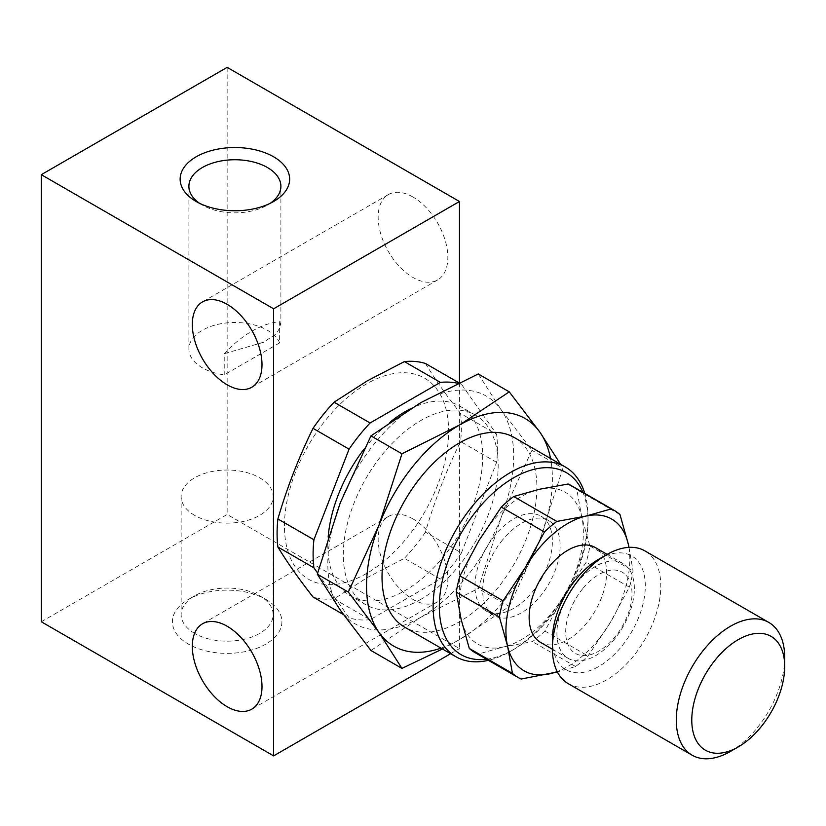 <?xml version="1.0" encoding="UTF-8"?>
<svg xmlns="http://www.w3.org/2000/svg" width="826" height="826" viewBox="0 0 826 826"><rect width="100%" height="100%" fill="white"/><g stroke="black" fill="none" stroke-linecap="round" stroke-linejoin="round"><path stroke-width="0.62" stroke-dasharray="4.13 3.1" d="M194.626 633.387A45.998 26.556 180 0 1 181.152 614.606A45.998 26.556 180 0 1 194.626 595.835A45.998 26.556 180 0 1 259.674 595.835L265.869 599.408A54.753 31.615 180 0 1 265.869 644.115A54.753 31.615 180 0 1 188.431 644.115A54.753 31.615 180 0 1 188.431 599.408A54.753 31.615 180 0 1 265.869 599.408L259.674 595.835A45.998 26.556 180 0 1 273.148 614.606A45.998 26.556 180 0 1 244.754 639.138A45.998 26.556 180 0 1 194.626 633.387M194.626 515.352A45.998 26.556 180 0 1 181.152 496.581A45.998 26.556 180 0 1 209.546 472.049A45.998 26.556 180 0 1 259.674 477.8A45.998 26.556 180 0 1 273.148 496.581A45.998 26.556 180 0 1 244.754 521.113A45.998 26.556 180 0 1 194.626 515.352M199.541 203.289A45.998 26.556 -0 0 0 202.37 205.075L196.175 201.503L202.37 205.075A45.998 26.556 -0 0 0 267.418 205.075A45.998 26.556 -0 0 0 270.247 203.289M279.632 342.883A45.998 26.556 -0 0 0 267.418 330.266A45.998 26.556 -0 0 0 217.29 324.504A45.998 26.556 -0 0 0 188.896 349.037A45.998 26.556 -0 0 0 202.37 367.818A45.998 26.556 -0 0 0 224.228 374.87L279.632 342.883L279.632 321.717A99.657 57.541 120 0 0 224.228 353.704L224.228 374.87M413 197.032A49.281 28.456 -120 0 0 388.365 194.585A49.281 28.456 -120 0 0 380.807 234.078A49.281 28.456 -120 0 0 413 277.505A49.281 28.456 -120 0 0 437.635 279.942A49.281 28.456 -120 0 0 445.193 240.459A49.281 28.456 -120 0 0 413 197.032M413 518.934A49.281 28.456 -120 0 0 388.365 516.487A49.281 28.456 -120 0 0 380.807 555.981A49.281 28.456 -120 0 0 413 599.408A49.281 28.456 -120 0 0 437.635 601.844A49.281 28.456 -120 0 0 445.193 562.361A49.281 28.456 -120 0 0 413 518.934M614.534 639.066A54.753 31.615 -60 0 1 568.257 658.384A54.753 31.615 -60 0 1 576.734 582.846A54.753 31.615 -60 0 1 623.01 563.538A54.753 31.615 -60 0 1 614.534 639.066M540.493 642.36A54.753 31.615 120 0 0 586.78 623.041A54.753 31.615 120 0 0 595.257 547.514M582.671 588.752A46.875 27.062 120 0 0 569.919 648.203A46.875 27.062 120 0 0 615.029 636.877A46.875 27.062 120 0 0 627.781 577.436A46.875 27.062 120 0 0 582.671 588.752M598.85 559.171A65.708 37.934 -60 0 1 645.282 584.147A65.708 37.934 -60 0 1 602.071 664.476A65.708 37.934 -60 0 1 552.387 639.644M568.267 683.68A76.663 44.263 120 0 0 610.352 677.557A76.663 44.263 120 0 0 657.362 609.908A76.663 44.263 120 0 0 644.92 550.901M784.7 657.527A76.663 44.263 -60 0 1 734.252 749.089A76.663 44.263 -60 0 1 730.494 751.412M502.507 539.997A54.753 31.615 120 0 0 494.031 615.525A54.753 31.615 120 0 0 540.318 596.217A54.753 31.615 120 0 0 548.794 520.69A54.753 31.615 120 0 0 502.507 539.997M494.764 535.527A54.753 31.615 120 0 0 486.287 611.054A54.753 31.615 120 0 0 532.574 591.746A54.753 31.615 120 0 0 541.051 516.219A54.753 31.615 120 0 0 494.764 535.527M420.744 599.408A109.517 63.23 -60 0 1 365.99 604.828A109.517 63.23 -60 0 1 349.202 517.076A109.517 63.23 -60 0 1 420.744 420.568A109.517 63.23 -60 0 1 475.497 415.148A109.517 63.23 -60 0 1 492.286 502.9A109.517 63.23 -60 0 1 420.744 599.408M410.326 408.901A109.517 63.23 -60 0 1 460.01 406.206A109.517 63.23 -60 0 1 476.798 493.958A109.517 63.23 -60 0 1 405.256 590.466A109.517 63.23 -60 0 1 350.503 595.887A109.517 63.23 -60 0 1 328.17 537.076M364.39 448.683A109.517 63.23 -60 0 1 390.543 421.756M366.537 573.471A116.084 67.02 -60 0 1 284.454 526.079A116.084 67.02 -60 0 1 366.537 383.914A116.084 67.02 -60 0 1 448.621 431.306A116.084 67.02 -60 0 1 366.537 573.471M334.076 598.902L370.1 619.707L440.413 579.109L404.389 558.314L367.363 577.529L334.076 598.902A130.322 75.238 -60 0 1 313.044 597.022M442.478 648.988L459.462 639.644A131.417 75.878 120 0 0 539.936 539.533A131.417 75.878 120 0 0 552.387 478.698A131.417 75.878 120 0 0 550.539 458.471M340.271 502.797A131.417 75.878 120 0 0 327.819 563.642A131.417 75.878 120 0 0 340.271 610.104A131.417 75.878 120 0 0 420.744 617.29A131.417 75.878 120 0 0 501.217 517.179A131.417 75.878 120 0 0 501.217 409.872A131.417 75.878 120 0 0 420.744 402.685A131.417 75.878 120 0 0 340.271 502.797M486.493 659.231A105.129 60.701 120 0 0 513.669 649.484L510.571 651.27A109.517 63.23 -60 0 1 488.393 660.325M514.216 437.501A109.517 63.23 -60 0 1 531.004 525.253A109.517 63.23 -60 0 1 459.462 621.761A109.517 63.23 -60 0 1 404.709 627.182M628.896 547.359A87.608 50.582 -60 0 1 627.202 581.277A87.608 50.582 -60 0 1 610.331 622.515L587.998 655.958A96.374 55.641 -60 0 1 575.567 666.52L557.385 671.941M628.989 547.359L633.026 570.9A96.374 55.641 -60 0 1 631.477 578.954A96.374 55.641 -60 0 1 629.35 587.152L610.331 622.515A87.608 50.582 -60 0 1 557.189 671.569M462.085 581.762A87.608 50.582 -60 0 1 478.956 540.534A87.608 50.582 -60 0 1 539.254 489.302A87.608 50.582 -60 0 1 581.71 516.88A87.608 50.582 -60 0 1 563.869 595.691A87.608 50.582 -60 0 1 503.571 646.913A87.608 50.582 -60 0 1 461.115 619.335A87.608 50.582 -60 0 1 462.085 581.762M474.888 652.53A96.374 55.641 120 0 0 478.048 654.13L503.571 646.913L532.419 641.616A96.374 55.641 120 0 0 544.861 631.043L563.869 595.691L586.202 562.238A96.374 55.641 120 0 0 589.888 545.986L581.71 516.88L576.858 489.694A96.374 55.641 120 0 0 571.262 485.605M589.888 545.986L633.026 570.9M619.996 514.608L576.858 489.694M544.861 631.043L587.998 655.958M629.35 587.152L586.202 562.238M478.048 654.13L521.185 679.034M575.567 666.52L532.419 641.616M584.767 493.401A109.517 63.23 -60 0 1 588.009 517.138A109.517 63.23 -60 0 1 510.571 651.27L513.669 649.473A105.129 60.701 120 0 0 513.669 649.473A105.129 60.701 120 0 0 588.009 520.721A105.129 60.701 120 0 0 582.867 492.306M478.244 373.941L501.217 409.872L531.892 450.263L501.217 517.179L478.244 588.535L420.744 617.29L370.946 650.485M441.032 648.152A131.417 75.878 120 0 0 459.462 639.644L509.26 606.449L478.244 588.535M509.26 606.449L539.936 539.533L562.909 468.166L531.892 450.263M317.597 573.048L349.068 617.827L343.451 614.585M425.431 363.471C434.672 378.721 446.391 395.386 460.578 413.485L496.602 434.28L461.445 384.266L458.874 382.789M496.602 462.333L460.578 441.538C446.391 470.314 434.672 500.515 425.431 532.14L461.445 552.945L496.602 462.333A130.322 75.238 -60 0 0 496.602 434.28M370.1 619.707A130.322 75.238 -60 0 1 349.068 617.827M461.445 552.945A130.322 75.238 -60 0 1 440.413 579.109M457.8 383.295A130.322 75.238 -60 0 1 461.445 384.266M425.431 532.14A130.322 75.238 -60 0 1 404.389 558.314M460.578 413.485A130.322 75.238 -60 0 1 460.578 441.538M41.3 621.761L227.15 514.464L459.462 648.586L459.462 382.51M450.624 653.696L459.462 648.586M227.15 67.371L227.15 514.464M279.632 321.717L280.892 325.774L276.338 333.787L263.318 342.325L224.228 353.704M181.152 496.581L181.152 614.606M194.626 595.835L188.431 599.408M188.896 349.037L188.896 186.294M388.365 194.585L202.515 301.893M388.365 516.487L202.515 623.795M568.257 658.384L552.387 649.226M494.031 615.525L486.287 611.054M365.99 604.828L350.503 595.887M588.009 520.721L588.009 517.138M475.497 415.148L460.01 406.206M548.794 520.69L541.051 516.219M623.01 563.538L607.151 554.38M437.635 601.844L251.785 709.152M437.635 279.942L251.785 387.249M267.418 205.075L273.613 201.503M280.892 325.774L280.892 186.294M273.148 496.581L273.148 614.606"/><path stroke-width="1.24" d="M270.247 203.289A45.998 26.556 -0 0 0 280.892 186.294A45.998 26.556 -0 0 0 267.418 167.523A45.998 26.556 -0 0 0 217.29 161.762A45.998 26.556 -0 0 0 188.896 186.294A45.998 26.556 -0 0 0 199.541 203.289M273.613 156.795A54.753 31.615 -0 0 0 196.175 156.795A54.753 31.615 -0 0 0 196.175 201.503L196.175 201.503A54.753 31.615 -0 0 0 273.613 201.503A54.753 31.615 -0 0 0 273.613 156.795M227.15 304.329A49.281 28.456 -120 0 0 202.515 301.893A49.281 28.456 -120 0 0 194.957 341.375A49.281 28.456 -120 0 0 227.15 384.802A49.281 28.456 -120 0 0 251.785 387.249A49.281 28.456 -120 0 0 259.343 347.756A49.281 28.456 -120 0 0 227.15 304.329M227.15 626.232A49.281 28.456 -120 0 0 202.515 623.795A49.281 28.456 -120 0 0 194.957 663.278A49.281 28.456 -120 0 0 227.15 706.705A49.281 28.456 -120 0 0 251.785 709.152A49.281 28.456 -120 0 0 259.343 669.659A49.281 28.456 -120 0 0 227.15 626.232M607.151 554.38L595.257 547.514A54.753 31.615 120 0 0 548.97 566.822A54.753 31.615 120 0 0 540.493 642.36L552.387 649.226M552.387 648.586L552.387 639.644A65.708 37.934 -60 0 1 595.629 561.153A65.708 37.934 -60 0 1 598.85 559.171L606.594 554.7A76.663 44.263 120 0 0 602.835 557.013A76.663 44.263 120 0 0 552.387 648.586A76.663 44.263 120 0 0 568.267 683.68L692.167 755.212A76.663 44.263 -60 0 1 679.726 696.204A76.663 44.263 -60 0 1 726.735 628.555A76.663 44.263 -60 0 1 768.82 622.432A76.663 44.263 -60 0 1 784.7 657.527L784.7 666.468A65.708 37.934 120 0 0 735.016 641.637A65.708 37.934 120 0 0 691.806 721.965A65.708 37.934 120 0 0 738.237 746.941A65.708 37.934 120 0 0 741.459 744.949A65.708 37.934 120 0 0 784.7 666.468M738.237 746.941L730.494 751.412A76.663 44.263 -60 0 1 692.167 755.212M328.17 537.076A109.517 63.23 -60 0 1 364.39 448.683M390.543 421.756A109.517 63.23 -60 0 1 405.256 411.627A109.517 63.23 -60 0 1 410.326 408.901M343.451 614.585L313.044 597.022C298.857 578.933 287.138 562.258 277.887 547.008A130.322 75.238 -60 0 1 277.887 518.965C287.138 487.33 298.857 457.129 313.044 428.353A130.322 75.238 -60 0 1 334.076 402.19L367.363 380.817L404.389 361.592L440.413 382.386L370.1 422.984L334.076 402.19M550.539 458.471A131.417 75.878 120 0 0 539.936 432.225A131.417 75.878 120 0 0 459.462 425.039A131.417 75.878 120 0 0 378.989 525.15A131.417 75.878 120 0 0 378.989 632.458A131.417 75.878 120 0 0 441.032 648.152M560.988 464.873L539.936 432.225L509.26 391.844L459.462 425.039L401.963 453.794L378.989 525.15L348.314 592.066L378.989 632.458L401.963 668.399L442.478 648.988M401.963 668.399L370.946 650.485L340.271 610.104L317.298 574.163L340.271 502.797L370.946 435.891L420.744 402.685L478.244 373.941L509.26 391.844M488.393 660.325A109.517 63.23 -60 0 1 455.818 656.691A109.517 63.23 -60 0 1 439.029 568.938A109.517 63.23 -60 0 1 510.571 472.431A109.517 63.23 -60 0 1 565.325 467.01A109.517 63.23 -60 0 1 584.767 493.401M455.818 656.691L404.709 627.182A109.517 63.23 -60 0 1 387.921 539.43A109.517 63.23 -60 0 1 459.462 442.922A109.517 63.23 -60 0 1 514.216 437.501L565.325 467.01M582.867 492.306A105.129 60.701 120 0 0 513.669 477.8A105.129 60.701 120 0 0 440.63 589.836A105.129 60.701 120 0 0 486.493 659.231M459.937 575.898A96.374 55.641 120 0 0 457.81 584.085A96.374 55.641 120 0 0 456.262 592.149L461.115 619.335L469.292 648.441A96.374 55.641 120 0 0 474.888 652.53L518.026 677.434A96.374 55.641 -60 0 1 512.43 673.345L507.577 646.159L499.4 617.053A96.374 55.641 -60 0 1 500.959 608.999A96.374 55.641 -60 0 1 503.086 600.801L459.937 575.898L478.956 540.534L501.289 507.092L544.427 531.996A96.374 55.641 -60 0 1 556.869 521.433L585.717 516.126L611.24 508.919A96.374 55.641 -60 0 1 614.399 510.52A96.374 55.641 -60 0 1 619.996 514.608L628.173 543.704A87.608 50.582 -60 0 1 628.896 547.359M557.189 671.569A87.608 50.582 -60 0 1 550.033 673.737A87.608 50.582 -60 0 1 507.577 646.159A87.608 50.582 -60 0 1 525.419 567.359A87.608 50.582 -60 0 1 585.717 516.126A87.608 50.582 -60 0 1 628.173 543.704L628.989 547.359M614.399 510.52L571.262 485.605A96.374 55.641 120 0 0 568.102 484.005L539.254 489.302L513.72 496.519A96.374 55.641 120 0 0 501.289 507.092M503.086 600.801L525.419 567.359L544.427 531.996M557.385 671.941L521.185 679.034A96.374 55.641 -60 0 1 518.026 677.434M568.102 484.005L611.24 508.919M556.869 521.433L513.72 496.519M456.262 592.149L499.4 617.053M512.43 673.345L469.292 648.441M348.314 592.066L317.298 574.163M401.963 453.794L370.946 435.891M277.887 547.008L313.911 567.813L317.597 573.048M313.044 428.353L349.068 449.158L313.911 539.76L277.887 518.965M458.874 382.789L425.431 363.471A130.322 75.238 -60 0 0 404.389 361.592M313.911 567.813A130.322 75.238 -60 0 1 313.911 539.76M440.413 382.386A130.322 75.238 -60 0 1 457.8 383.295M349.068 449.158A130.322 75.238 -60 0 1 370.1 422.984M768.82 622.432L644.92 550.901A76.663 44.263 120 0 0 606.594 554.7M273.613 755.883L273.613 308.8L41.3 174.678L41.3 621.761L273.613 755.883L450.624 653.696M459.462 382.51L459.462 201.503L227.15 67.371L41.3 174.678M273.613 308.8L459.462 201.503"/></g></svg>
